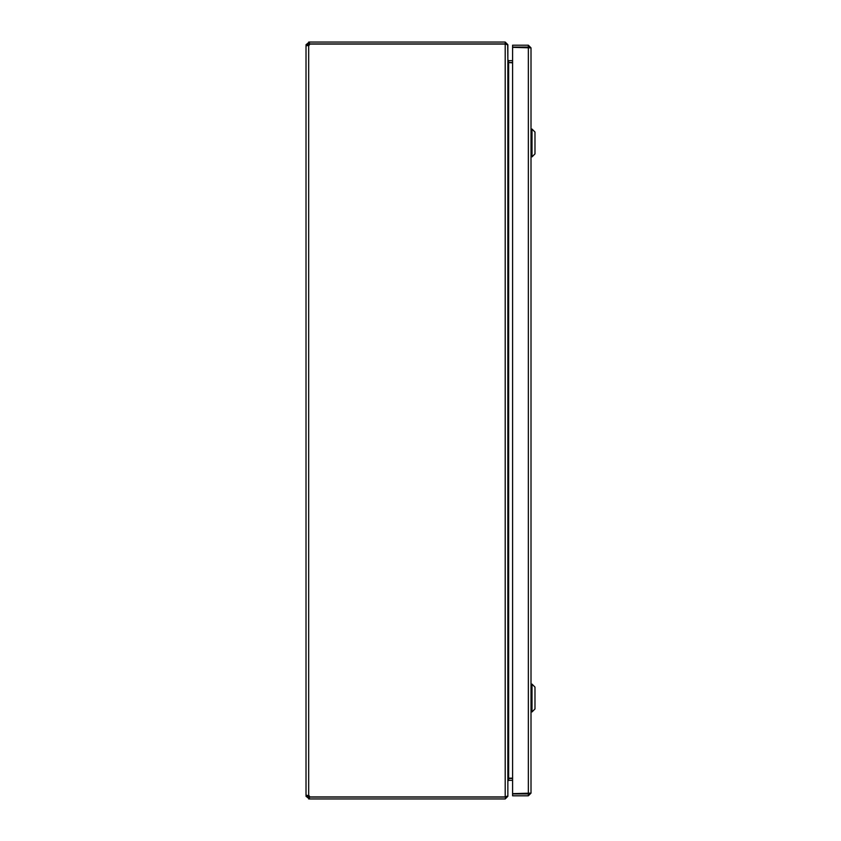<?xml version="1.0" encoding="UTF-8"?>
<svg xmlns="http://www.w3.org/2000/svg" width="841" height="841" viewBox="0 0 841 841"><rect width="100%" height="100%" fill="white"/><g stroke="black" fill="none" stroke-linecap="round" stroke-linejoin="round"><path stroke-width="1.26" d="M512.59 62.833L508.29 62.539L512.59 62.549M507.68 44.71L507.859 59.89L508.647 60.678L512.59 60.678M507.859 60.174L508.647 62.833L508.647 778.167L512.59 778.167M512.59 778.451L508.279 778.472M307.89 795.47L306.019 795.47L308.679 795.47L307.89 795.47L307.89 796.29L309.393 797.079L309.393 798.95L505.199 798.95L507.859 796.29L507.859 781.11L508.647 780.322L512.59 780.322L509.425 780.332M508.647 778.167L507.859 780.826M507.859 44.71L505.199 42.05L309.393 42.05L309.393 43.921L505.199 43.921L507.859 44.983L507.859 796.017L505.199 796.805L505.819 796.784L505.199 798.95M308.679 42.05L308.679 43.921L307.89 44.71L307.89 45.53L308.679 45.53L308.679 795.47A1.766 1.766 0 0 1 309.667 796.932L505.199 796.932L505.199 44.068L309.667 44.068A1.766 1.766 0 0 1 308.679 45.53L306.019 45.53L306.797 45.708L306.019 44.71L309.393 42.05M505.199 43.921L505.199 42.05M307.89 796.29L306.019 796.29L306.797 795.292L306.019 795.47L306.019 45.53L307.89 45.53M309.393 798.95L306.019 796.29M308.679 797.079L308.679 798.95M309.393 797.079L505.199 797.079M307.922 45.635L308.679 45.53M307.89 44.71L306.019 44.71M309.393 43.921L308.679 43.921M531.007 47.863L531.007 793.137L512.59 793.652L512.59 47.348L531.007 47.863L528.348 45.204L512.59 45.204L512.59 47.075L528.348 47.075L528.348 45.204M529.136 47.863L528.348 47.075M529.136 793.137L528.348 793.925L512.59 793.925L512.59 795.796L528.348 795.796L531.007 793.137M528.348 793.925L528.348 795.796M521.441 47.348L524.216 47.348M532.006 684.122L534.981 687.108L534.981 708.952L532.006 711.938L532.006 684.122L531.007 684.122M532.006 129.062L534.981 132.048L534.981 153.892L532.006 156.878L532.006 129.062L531.007 129.062M508.647 60.678L508.647 62.549M508.647 780.322L508.647 778.451M528.348 793.652L528.348 47.348M524.216 47.233L522.829 47.159M532.006 711.938L531.007 711.938M532.006 156.878L531.007 156.878"/></g></svg>
